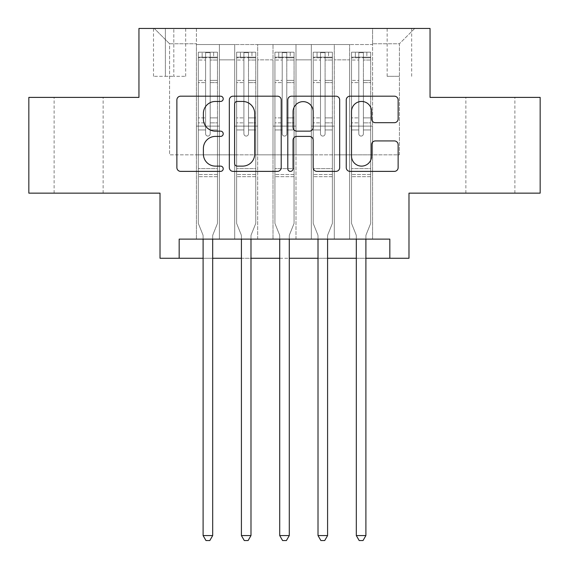 <?xml version="1.0" encoding="UTF-8"?>
<svg xmlns="http://www.w3.org/2000/svg" width="569" height="569" viewBox="0 0 569 569"><rect width="100%" height="100%" fill="white"/><g stroke="black" fill="none" stroke-linecap="round" stroke-linejoin="round"><path stroke-width="0.43" stroke-dasharray="2.85 2.13" d="M223.219 98.814A2.632 2.632 0 0 0 220.587 96.182L180.643 96.182A3.763 3.763 0 0 0 176.881 99.945L176.881 167.62A3.763 3.763 0 0 0 180.643 171.376L220.587 171.376A2.632 2.632 0 0 0 223.219 168.744A2.632 2.632 0 0 0 220.587 166.112L215.416 166.112A12.027 12.027 0 0 1 203.389 154.085L203.389 148.445A12.027 12.027 0 0 1 215.416 136.411L220.587 136.411A2.632 2.632 0 0 0 223.219 133.779A2.632 2.632 0 0 0 220.587 131.147L215.416 131.147A12.027 12.027 0 0 1 203.389 119.12L203.389 113.48A12.027 12.027 0 0 1 215.416 101.446L220.587 101.446A2.632 2.632 0 0 0 223.219 98.814M490.371 97.391L514.888 97.391L490.371 97.391M490.371 193.147L514.888 193.147L490.371 193.147M78.629 97.391L54.112 97.391L78.629 97.391M78.629 193.147L54.112 193.147L78.629 193.147M399.41 28.45L387.148 28.45L399.41 28.45M399.41 76.324L387.148 76.324L399.41 76.324M540.166 97.391L540.166 193.147L408.983 193.147L408.983 258.262L160.017 258.262L160.017 193.147L28.834 193.147L28.834 97.391L138.95 97.391L138.95 28.45L430.05 28.45L430.05 97.391L540.166 97.391M372.595 239.115L372.595 44.538L196.405 44.538L196.405 239.115L219.385 239.115L196.405 239.115L219.385 239.115L196.405 239.115L196.405 44.538L219.385 44.538L219.385 239.115L219.385 44.538L219.385 154.846L234.705 154.846L219.385 154.846L219.385 44.538L196.405 44.538L372.595 44.538L372.595 239.115L349.615 239.115L349.615 44.538L311.314 44.538L311.314 239.115L311.314 44.538L334.295 44.538L334.295 239.115L334.295 44.538L334.295 154.846L334.295 44.538L349.615 44.538L349.615 239.115L372.595 239.115L349.615 239.115L372.595 239.115L372.595 43.77L372.595 154.846L399.41 154.846L399.41 43.77L372.595 43.77L399.41 43.77L399.41 154.846L372.595 154.846L372.595 126.119L372.595 239.115M311.314 239.115L334.295 239.115L311.314 239.115L334.295 239.115L311.314 239.115L311.314 126.119L311.314 154.846L295.994 154.846L295.994 59.859L295.994 154.846L311.314 154.846L311.314 59.859L311.314 154.846L349.615 154.846L334.295 154.846L334.295 126.119L334.295 154.846L311.314 154.846L311.314 126.119L334.295 126.119L334.295 239.115L334.295 126.119L311.314 126.119L311.314 239.115M295.994 239.115L295.994 44.538L273.006 44.538L273.006 239.115L273.006 44.538L295.994 44.538L295.994 239.115L273.006 239.115L295.994 239.115L273.006 239.115L295.994 239.115L295.994 126.119L295.994 239.115M257.686 239.115L257.686 44.538L234.705 44.538L234.705 239.115L234.705 44.538L257.686 44.538L257.686 239.115L234.705 239.115L257.686 239.115L234.705 239.115L257.686 239.115L257.686 126.119L257.686 239.115M349.615 59.859L349.615 154.846L349.615 44.538L349.615 59.859L334.295 59.859L349.615 59.859M257.686 59.859L257.686 154.846L257.686 44.538L257.686 59.859L273.006 59.859L273.006 154.846L257.686 154.846L273.006 154.846L273.006 44.538L257.686 44.538L273.006 44.538L273.006 59.859L257.686 59.859M179.171 258.262L179.171 239.115L179.171 258.262L179.171 239.115L389.829 239.115L179.171 239.115L389.829 239.115L389.829 258.262M165.38 28.45L153.509 28.45L165.38 28.45L165.38 76.324L153.509 76.324L173.808 76.324L165.38 76.324L165.38 28.45M173.808 28.45L185.679 28.45L173.808 28.45L173.808 76.324L185.679 76.324L173.808 76.324L173.808 28.45M372.595 28.45L196.405 28.45L414.73 28.45L372.595 28.45L372.595 44.538L372.595 28.45M196.405 28.45L154.27 28.45L196.405 28.45L196.405 154.846L169.59 154.846L169.59 43.77L196.405 43.77L169.59 43.77L154.27 28.45L169.59 43.77L169.59 154.846L196.405 154.846L196.405 28.45M234.705 59.859L234.705 154.846L234.705 44.538L219.385 44.538L234.705 44.538L234.705 59.859L219.385 59.859L234.705 59.859M311.314 44.538L295.994 44.538L295.994 59.859L295.994 44.538L311.314 44.538L311.314 59.859L311.314 44.538M203.105 258.262L212.685 258.262M241.412 258.262L250.986 258.262M279.713 258.262L289.287 258.262M318.014 258.262L327.588 258.262M356.315 258.262L365.895 258.262M273.006 154.846L295.994 154.846L273.006 154.846L273.006 126.119L273.006 154.846M234.705 154.846L257.686 154.846L257.686 126.119L257.686 154.846L234.705 154.846L234.705 126.119L257.686 126.119L234.705 126.119L234.705 239.115L234.705 154.846M196.405 154.846L219.385 154.846L219.385 126.119L219.385 239.115L219.385 126.119L219.385 154.846L196.405 154.846L196.405 126.119L219.385 126.119L196.405 126.119L196.405 239.115L196.405 154.846M349.615 154.846L372.595 154.846L349.615 154.846L349.615 126.119L349.615 154.846M196.405 126.119L219.385 126.119L196.405 126.119M234.705 126.119L257.686 126.119L234.705 126.119M273.006 126.119L295.994 126.119L273.006 126.119L273.006 239.115L273.006 126.119L295.994 126.119L273.006 126.119M311.314 126.119L334.295 126.119L311.314 126.119M349.615 126.119L372.595 126.119L349.615 126.119L349.615 239.115L349.615 126.119L372.595 126.119L349.615 126.119M414.73 28.45L399.41 43.77L414.73 28.45M281.207 167.62L281.207 99.945A3.763 3.763 0 0 0 277.452 96.182L233.084 96.182A3.763 3.763 0 0 0 229.328 99.945L229.328 167.62A3.763 3.763 0 0 0 233.084 171.376L277.452 171.376A3.763 3.763 0 0 0 281.207 167.62M237.223 101.446A2.632 2.632 0 0 0 234.592 104.077L234.592 163.481A2.632 2.632 0 0 0 237.223 166.112L242.671 166.112A12.027 12.027 0 0 0 254.706 154.085L254.706 113.48A12.027 12.027 0 0 0 242.671 101.446L237.223 101.446M291.548 96.182L335.916 96.182A3.763 3.763 0 0 1 339.672 99.945L339.672 167.62A3.763 3.763 0 0 1 335.916 171.376L316.926 171.376A3.763 3.763 0 0 1 313.17 167.62L313.17 140.173A3.763 3.763 0 0 0 309.408 136.411L296.812 136.411A3.763 3.763 0 0 0 293.056 140.173L293.056 168.744A2.632 2.632 0 0 1 290.425 171.376A2.632 2.632 0 0 1 287.793 168.744L287.793 99.945A3.763 3.763 0 0 1 291.548 96.182M313.17 111.695A10.057 10.057 0 0 0 303.113 101.638A10.057 10.057 0 0 0 293.056 111.695L293.056 127.392A3.763 3.763 0 0 0 296.812 131.147L309.408 131.147A3.763 3.763 0 0 0 313.17 127.392L313.17 111.695M375.391 122.691L394.374 122.691A3.763 3.763 0 0 0 398.136 118.928L398.136 99.945A3.763 3.763 0 0 0 394.374 96.182L350.013 96.182A3.763 3.763 0 0 0 346.251 99.945L346.251 167.62A3.763 3.763 0 0 0 350.013 171.376L394.374 171.376A3.763 3.763 0 0 0 398.136 167.62L398.136 144.682A3.763 3.763 0 0 0 394.374 140.927L375.391 140.927A3.763 3.763 0 0 0 371.628 144.682L371.628 156.055A10.057 10.057 0 0 1 361.571 166.112A10.057 10.057 0 0 1 351.514 156.055L351.514 111.503A10.057 10.057 0 0 1 361.571 101.446A10.057 10.057 0 0 1 371.628 111.503L371.628 118.928A3.763 3.763 0 0 0 375.391 122.691M205.601 133.779A2.297 2.297 90.1 0 0 207.898 136.076A2.297 2.297 -89.9 0 1 205.601 133.779L205.601 129.938L205.601 133.779A2.297 2.297 89.9 0 0 207.898 136.076A2.297 2.297 90.1 0 0 210.196 133.779A2.297 2.297 -89.9 0 1 207.898 136.076A2.297 2.297 89.9 0 0 210.196 133.779L210.196 129.938L210.196 133.779A2.297 2.297 -90.1 0 1 207.898 136.076A2.297 2.297 -90.1 0 1 205.601 133.779L205.601 122.854L205.601 133.779M203.105 239.115L203.105 236.05A3.834 3.834 89.9 0 0 202.834 234.62A3.834 3.834 -89.9 0 1 203.105 236.05A3.834 3.834 89.9 0 0 202.834 234.62L198.318 223.411L202.834 234.62L198.318 223.411L198.318 129.938L198.318 168.637L198.318 129.938L205.601 129.938L198.318 129.938L205.601 129.938L198.318 129.938L198.318 117.875L205.601 117.875L198.318 117.875L198.318 82.633L205.601 82.633L198.318 82.633L198.318 60.022L205.601 60.022L198.318 60.022L198.318 57.177L198.318 129.938L198.318 122.854L205.601 122.854L198.318 122.854L198.318 80.4L205.601 80.4L205.601 122.854L205.601 80.4L198.318 80.4L198.318 57.789L205.601 57.789L205.601 80.4L205.601 52.668L205.601 58.18L205.601 52.668L210.196 52.668L210.196 58.18C208.667 56.85 207.13 56.85 205.601 58.18L205.601 129.938L205.601 58.18C207.123 56.85 208.659 56.85 210.196 58.18L210.196 129.938L210.196 52.668L205.601 52.668L205.601 57.789L198.318 57.789L198.318 52.199L217.472 52.199L217.472 57.177L198.417 57.177L217.372 57.177L213.638 57.177L213.638 52.199L198.417 52.199L202.151 52.199L202.151 57.177L198.318 57.177L198.318 52.199L198.318 57.177L213.638 57.177L202.151 57.177L202.151 52.199L213.638 52.199L213.638 57.177L217.472 57.177L217.472 52.199L198.318 52.199L198.318 223.411L198.318 168.637L198.318 223.411L202.834 234.62A3.834 3.834 -89.9 0 1 203.105 236.05L203.105 535.571L212.685 535.571L212.685 236.05A3.834 3.834 -89.9 0 1 212.962 234.62L217.472 223.411L217.472 176.682L217.472 223.411L212.962 234.62A3.834 3.834 89.9 0 0 212.685 236.05A3.834 3.834 -89.9 0 1 212.962 234.62A3.834 3.834 89.9 0 0 212.685 236.05L212.685 239.115M217.472 57.177L217.472 176.682L198.318 176.682L217.472 176.682L217.472 168.637L198.318 168.637L217.472 168.637L217.472 129.938L217.472 223.411L217.472 129.938L210.196 129.938L210.196 117.875L210.196 133.779L210.196 129.938L217.472 129.938L210.196 129.938L217.472 129.938L217.472 117.875L210.196 117.875L210.196 82.633L210.196 117.875L217.472 117.875L217.472 82.633L210.196 82.633L210.196 60.022L210.196 82.633L217.472 82.633L217.472 60.022L210.196 60.022L217.472 60.022L217.472 57.177M217.472 52.199L217.472 122.854L210.196 122.854L217.472 122.854L217.472 80.4L210.196 80.4L217.472 80.4L217.472 57.789L210.196 57.789L217.472 57.789L217.472 52.199M212.685 535.571L203.105 535.571L203.105 236.05L203.105 535.571L205.978 540.55L209.812 540.55L205.978 540.55L203.105 535.571L205.978 540.55L209.812 540.55L212.685 535.571L212.685 236.05L212.685 535.571L209.812 540.55L212.685 535.571L203.105 535.571M243.902 133.779A2.297 2.297 90.1 0 0 246.199 136.076A2.297 2.297 -89.9 0 1 243.902 133.779L243.902 129.938L243.902 133.779A2.297 2.297 89.9 0 0 246.199 136.076A2.297 2.297 90.1 0 0 248.497 133.779A2.297 2.297 -89.9 0 1 246.199 136.076A2.297 2.297 89.9 0 0 248.497 133.779L248.497 129.938L248.497 133.779A2.297 2.297 -90.1 0 1 246.199 136.076A2.297 2.297 -90.1 0 1 243.902 133.779L243.902 122.854L243.902 133.779M241.412 239.115L241.412 236.05A3.834 3.834 89.9 0 0 241.135 234.62A3.834 3.834 -89.9 0 1 241.412 236.05A3.834 3.834 89.9 0 0 241.135 234.62L236.626 223.411L241.135 234.62L236.626 223.411L236.626 129.938L236.626 168.637L236.626 129.938L243.902 129.938L236.626 129.938L243.902 129.938L236.626 129.938L236.626 117.875L243.902 117.875L236.626 117.875L236.626 82.633L243.902 82.633L236.626 82.633L236.626 60.022L243.902 60.022L236.626 60.022L236.626 57.177L236.626 129.938L236.626 122.854L243.902 122.854L236.626 122.854L236.626 80.4L243.902 80.4L243.902 122.854L243.902 80.4L236.626 80.4L236.626 57.789L243.902 57.789L243.902 80.4L243.902 52.668L243.902 58.18L243.902 52.668L248.497 52.668L248.497 58.18C246.967 56.85 245.438 56.85 243.902 58.18L243.902 129.938L243.902 58.18C245.431 56.85 246.96 56.85 248.497 58.18L248.497 129.938L248.497 52.668L243.902 52.668L243.902 57.789L236.626 57.789L236.626 52.199L255.773 52.199L255.773 57.177L236.718 57.177L255.68 57.177L251.946 57.177L251.946 52.199L236.718 52.199L240.452 52.199L240.452 57.177L236.626 57.177L236.626 52.199L236.626 57.177L251.946 57.177L240.452 57.177L240.452 52.199L251.946 52.199L251.946 57.177L255.773 57.177L255.773 52.199L236.626 52.199L236.626 223.411L236.626 168.637L236.626 223.411L241.135 234.62A3.834 3.834 -89.9 0 1 241.412 236.05L241.412 535.571L250.986 535.571L250.986 236.05A3.834 3.834 -89.9 0 1 251.263 234.62L255.773 223.411L255.773 176.682L255.773 223.411L251.263 234.62A3.834 3.834 89.9 0 0 250.986 236.05A3.834 3.834 -89.9 0 1 251.263 234.62A3.834 3.834 89.9 0 0 250.986 236.05L250.986 239.115M255.773 57.177L255.773 176.682L236.626 176.682L255.773 176.682L255.773 168.637L236.626 168.637L255.773 168.637L255.773 129.938L255.773 223.411L255.773 129.938L248.497 129.938L248.497 117.875L248.497 133.779L248.497 129.938L255.773 129.938L248.497 129.938L255.773 129.938L255.773 117.875L248.497 117.875L248.497 82.633L248.497 117.875L255.773 117.875L255.773 82.633L248.497 82.633L248.497 60.022L248.497 82.633L255.773 82.633L255.773 60.022L248.497 60.022L255.773 60.022L255.773 57.177M255.773 52.199L255.773 122.854L248.497 122.854L255.773 122.854L255.773 80.4L248.497 80.4L255.773 80.4L255.773 57.789L248.497 57.789L255.773 57.789L255.773 52.199M250.986 535.571L241.412 535.571L241.412 236.05L241.412 535.571L244.286 540.55L248.112 540.55L244.286 540.55L241.412 535.571L244.286 540.55L248.112 540.55L250.986 535.571L250.986 236.05L250.986 535.571L248.112 540.55L250.986 535.571L241.412 535.571M282.203 133.779A2.297 2.297 90.1 0 0 284.5 136.076A2.297 2.297 -89.9 0 1 282.203 133.779L282.203 129.938L282.203 133.779A2.297 2.297 89.9 0 0 284.5 136.076A2.297 2.297 90.1 0 0 286.797 133.779A2.297 2.297 -89.9 0 1 284.5 136.076A2.297 2.297 89.9 0 0 286.797 133.779L286.797 129.938L286.797 133.779A2.297 2.297 -90.1 0 1 284.5 136.076A2.297 2.297 -90.1 0 1 282.203 133.779L282.203 122.854L282.203 133.779M279.713 239.115L279.713 236.05A3.834 3.834 89.9 0 0 279.436 234.62A3.834 3.834 -89.9 0 1 279.713 236.05A3.834 3.834 89.9 0 0 279.436 234.62L274.927 223.411L279.436 234.62L274.927 223.411L274.927 129.938L274.927 168.637L274.927 129.938L282.203 129.938L274.927 129.938L282.203 129.938L274.927 129.938L274.927 117.875L282.203 117.875L274.927 117.875L274.927 82.633L282.203 82.633L274.927 82.633L274.927 60.022L282.203 60.022L274.927 60.022L274.927 57.177L274.927 129.938L274.927 122.854L282.203 122.854L274.927 122.854L274.927 80.4L282.203 80.4L282.203 122.854L282.203 80.4L274.927 80.4L274.927 57.789L282.203 57.789L282.203 80.4L282.203 52.668L282.203 58.18L282.203 52.668L286.797 52.668L286.797 58.18C285.268 56.85 283.739 56.85 282.203 58.18L282.203 129.938L282.203 58.18C283.732 56.85 285.261 56.85 286.797 58.18L286.797 129.938L286.797 52.668L282.203 52.668L282.203 57.789L274.927 57.789L274.927 52.199L294.073 52.199L294.073 57.177L275.019 57.177L293.981 57.177L290.247 57.177L290.247 52.199L275.019 52.199L278.753 52.199L278.753 57.177L274.927 57.177L274.927 52.199L274.927 57.177L290.247 57.177L278.753 57.177L278.753 52.199L290.247 52.199L290.247 57.177L294.073 57.177L294.073 52.199L274.927 52.199L274.927 223.411L274.927 168.637L274.927 223.411L279.436 234.62A3.834 3.834 -89.9 0 1 279.713 236.05L279.713 535.571L289.287 535.571L289.287 236.05A3.834 3.834 -89.9 0 1 289.564 234.62L294.073 223.411L294.073 176.682L294.073 223.411L289.564 234.62A3.834 3.834 89.9 0 0 289.287 236.05A3.834 3.834 -89.9 0 1 289.564 234.62A3.834 3.834 89.9 0 0 289.287 236.05L289.287 239.115M294.073 57.177L294.073 176.682L274.927 176.682L294.073 176.682L294.073 168.637L274.927 168.637L294.073 168.637L294.073 129.938L294.073 223.411L294.073 129.938L286.797 129.938L286.797 117.875L286.797 133.779L286.797 129.938L294.073 129.938L286.797 129.938L294.073 129.938L294.073 117.875L286.797 117.875L286.797 82.633L286.797 117.875L294.073 117.875L294.073 82.633L286.797 82.633L286.797 60.022L286.797 82.633L294.073 82.633L294.073 60.022L286.797 60.022L294.073 60.022L294.073 57.177M294.073 52.199L294.073 122.854L286.797 122.854L294.073 122.854L294.073 80.4L286.797 80.4L294.073 80.4L294.073 57.789L286.797 57.789L294.073 57.789L294.073 52.199M289.287 535.571L279.713 535.571L279.713 236.05L279.713 535.571L282.587 540.55L286.413 540.55L282.587 540.55L279.713 535.571L282.587 540.55L286.413 540.55L289.287 535.571L289.287 236.05L289.287 535.571L286.413 540.55L289.287 535.571L279.713 535.571M320.503 133.779A2.297 2.297 90.1 0 0 322.801 136.076A2.297 2.297 -89.9 0 1 320.503 133.779L320.503 129.938L320.503 133.779A2.297 2.297 89.9 0 0 322.801 136.076A2.297 2.297 90.1 0 0 325.098 133.779A2.297 2.297 -89.9 0 1 322.801 136.076A2.297 2.297 89.9 0 0 325.098 133.779L325.098 129.938L325.098 133.779A2.297 2.297 -90.1 0 1 322.801 136.076A2.297 2.297 -90.1 0 1 320.503 133.779L320.503 122.854L320.503 133.779M318.014 239.115L318.014 236.05A3.834 3.834 89.9 0 0 317.737 234.62A3.834 3.834 -89.9 0 1 318.014 236.05A3.834 3.834 89.9 0 0 317.737 234.62L313.227 223.411L317.737 234.62L313.227 223.411L313.227 129.938L313.227 168.637L313.227 129.938L320.503 129.938L313.227 129.938L320.503 129.938L313.227 129.938L313.227 117.875L320.503 117.875L313.227 117.875L313.227 82.633L320.503 82.633L313.227 82.633L313.227 60.022L320.503 60.022L313.227 60.022L313.227 57.177L313.227 129.938L313.227 122.854L320.503 122.854L313.227 122.854L313.227 80.4L320.503 80.4L320.503 122.854L320.503 80.4L313.227 80.4L313.227 57.789L320.503 57.789L320.503 80.4L320.503 52.668L320.503 58.18L320.503 52.668L325.098 52.668L325.098 58.18C323.569 56.85 322.04 56.85 320.503 58.18L320.503 129.938L320.503 58.18C322.033 56.85 323.562 56.85 325.098 58.18L325.098 129.938L325.098 52.668L320.503 52.668L320.503 57.789L313.227 57.789L313.227 52.199L332.374 52.199L332.374 57.177L313.32 57.177L332.282 57.177L328.548 57.177L328.548 52.199L313.32 52.199L317.054 52.199L317.054 57.177L313.227 57.177L313.227 52.199L313.227 57.177L328.548 57.177L317.054 57.177L317.054 52.199L328.548 52.199L328.548 57.177L332.374 57.177L332.374 52.199L313.227 52.199L313.227 223.411L313.227 168.637L313.227 223.411L317.737 234.62A3.834 3.834 -89.9 0 1 318.014 236.05L318.014 535.571L327.588 535.571L327.588 236.05A3.834 3.834 -89.9 0 1 327.865 234.62L332.374 223.411L332.374 176.682L332.374 223.411L327.865 234.62A3.834 3.834 89.9 0 0 327.588 236.05A3.834 3.834 -89.9 0 1 327.865 234.62A3.834 3.834 89.9 0 0 327.588 236.05L327.588 239.115M332.374 57.177L332.374 176.682L313.227 176.682L332.374 176.682L332.374 168.637L313.227 168.637L332.374 168.637L332.374 129.938L332.374 223.411L332.374 129.938L325.098 129.938L325.098 117.875L325.098 133.779L325.098 129.938L332.374 129.938L325.098 129.938L332.374 129.938L332.374 117.875L325.098 117.875L325.098 82.633L325.098 117.875L332.374 117.875L332.374 82.633L325.098 82.633L325.098 60.022L325.098 82.633L332.374 82.633L332.374 60.022L325.098 60.022L332.374 60.022L332.374 57.177M332.374 52.199L332.374 122.854L325.098 122.854L332.374 122.854L332.374 80.4L325.098 80.4L332.374 80.4L332.374 57.789L325.098 57.789L332.374 57.789L332.374 52.199M327.588 535.571L318.014 535.571L318.014 236.05L318.014 535.571L320.888 540.55L324.714 540.55L320.888 540.55L318.014 535.571L320.888 540.55L324.714 540.55L327.588 535.571L327.588 236.05L327.588 535.571L324.714 540.55L327.588 535.571L318.014 535.571M358.804 133.779A2.297 2.297 90.1 0 0 361.102 136.076A2.297 2.297 -89.9 0 1 358.804 133.779L358.804 129.938L358.804 133.779A2.297 2.297 89.9 0 0 361.102 136.076A2.297 2.297 90.1 0 0 363.399 133.779A2.297 2.297 -89.9 0 1 361.102 136.076A2.297 2.297 89.9 0 0 363.399 133.779L363.399 129.938L363.399 133.779A2.297 2.297 -90.1 0 1 361.102 136.076A2.297 2.297 -90.1 0 1 358.804 133.779L358.804 122.854L358.804 133.779M356.315 239.115L356.315 236.05A3.834 3.834 89.9 0 0 356.038 234.62A3.834 3.834 -89.9 0 1 356.315 236.05A3.834 3.834 89.9 0 0 356.038 234.62L351.528 223.411L356.038 234.62L351.528 223.411L351.528 129.938L351.528 168.637L351.528 129.938L358.804 129.938L351.528 129.938L358.804 129.938L351.528 129.938L351.528 117.875L358.804 117.875L351.528 117.875L351.528 82.633L358.804 82.633L351.528 82.633L351.528 60.022L358.804 60.022L351.528 60.022L351.528 57.177L351.528 129.938L351.528 122.854L358.804 122.854L351.528 122.854L351.528 80.4L358.804 80.4L358.804 122.854L358.804 80.4L351.528 80.4L351.528 57.789L358.804 57.789L358.804 80.4L358.804 52.668L358.804 58.18L358.804 52.668L363.399 52.668L363.399 58.18C361.877 56.85 360.341 56.85 358.804 58.18L358.804 129.938L358.804 58.18C360.333 56.85 361.87 56.85 363.399 58.18L363.399 129.938L363.399 52.668L358.804 52.668L358.804 57.789L351.528 57.789L351.528 52.199L370.682 52.199L370.682 57.177L351.628 57.177L370.583 57.177L366.849 57.177L366.849 52.199L351.628 52.199L355.362 52.199L355.362 57.177L351.528 57.177L351.528 52.199L351.528 57.177L366.849 57.177L355.362 57.177L355.362 52.199L366.849 52.199L366.849 57.177L370.682 57.177L370.682 52.199L351.528 52.199L351.528 223.411L351.528 168.637L351.528 223.411L356.038 234.62A3.834 3.834 -89.9 0 1 356.315 236.05L356.315 535.571L365.895 535.571L365.895 236.05A3.834 3.834 -89.9 0 1 366.166 234.62L370.682 223.411L370.682 176.682L370.682 223.411L366.166 234.62A3.834 3.834 89.9 0 0 365.895 236.05A3.834 3.834 -89.9 0 1 366.166 234.62A3.834 3.834 89.9 0 0 365.895 236.05L365.895 239.115M370.682 57.177L370.682 176.682L351.528 176.682L370.682 176.682L370.682 168.637L351.528 168.637L370.682 168.637L370.682 129.938L370.682 223.411L370.682 129.938L363.399 129.938L363.399 117.875L363.399 133.779L363.399 129.938L370.682 129.938L363.399 129.938L370.682 129.938L370.682 117.875L363.399 117.875L363.399 82.633L363.399 117.875L370.682 117.875L370.682 82.633L363.399 82.633L363.399 60.022L363.399 82.633L370.682 82.633L370.682 60.022L363.399 60.022L370.682 60.022L370.682 57.177M370.682 52.199L370.682 122.854L363.399 122.854L370.682 122.854L370.682 80.4L363.399 80.4L370.682 80.4L370.682 57.789L363.399 57.789L370.682 57.789L370.682 52.199M365.895 535.571L356.315 535.571L356.315 236.05L356.315 535.571L359.188 540.55L363.022 540.55L359.188 540.55L356.315 535.571L359.188 540.55L363.022 540.55L365.895 535.571L365.895 236.05L365.895 535.571L363.022 540.55L365.895 535.571L356.315 535.571M311.314 59.859L295.994 59.859L311.314 59.859M217.372 52.199L198.417 52.199L217.372 52.199M198.417 57.177L217.372 57.177L198.417 57.177M217.472 174.519L198.318 174.519L217.472 174.519M205.601 58.18L205.601 52.668M210.196 58.18L210.196 52.668M255.68 52.199L236.718 52.199L255.68 52.199M236.718 57.177L255.68 57.177L236.718 57.177M255.773 174.519L236.626 174.519L255.773 174.519M243.902 58.18L243.902 52.668M293.981 52.199L275.019 52.199L293.981 52.199M275.019 57.177L293.981 57.177L275.019 57.177M294.073 174.519L274.927 174.519L294.073 174.519M282.203 58.18L282.203 52.668M332.282 52.199L313.32 52.199L332.282 52.199M313.32 57.177L332.282 57.177L313.32 57.177M332.374 174.519L313.227 174.519L332.374 174.519M320.503 58.18L320.503 52.668M370.583 52.199L351.628 52.199L370.583 52.199M351.628 57.177L370.583 57.177L351.628 57.177M370.682 174.519L351.528 174.519L370.682 174.519M358.804 58.18L358.804 52.668M248.497 58.18L248.497 52.668M286.797 58.18L286.797 52.668M325.098 58.18L325.098 52.668M363.399 58.18L363.399 52.668M465.862 193.147L465.862 97.391M54.112 193.147L54.112 97.391M387.148 76.324L387.148 28.45M153.509 76.324L153.509 28.45M185.679 76.324L185.679 28.45M411.664 76.324L411.664 28.45M103.138 193.147L103.138 97.391M514.888 193.147L514.888 97.391"/><path stroke-width="0.85" d="M223.219 98.814A2.632 2.632 0 0 0 220.587 96.182L180.643 96.182A3.763 3.763 0 0 0 176.881 99.945L176.881 167.62A3.763 3.763 0 0 0 180.643 171.376L220.587 171.376A2.632 2.632 0 0 0 223.219 168.744A2.632 2.632 0 0 0 220.587 166.112L215.416 166.112A12.027 12.027 0 0 1 203.389 154.085L203.389 148.445A12.027 12.027 0 0 1 215.416 136.411L220.587 136.411A2.632 2.632 0 0 0 223.219 133.779A2.632 2.632 0 0 0 220.587 131.147L215.416 131.147A12.027 12.027 0 0 1 203.389 119.12L203.389 113.48A12.027 12.027 0 0 1 215.416 101.446L220.587 101.446A2.632 2.632 0 0 0 223.219 98.814M394.374 122.691A3.763 3.763 0 0 0 398.136 118.928L398.136 99.945A3.763 3.763 0 0 0 394.374 96.182L350.013 96.182A3.763 3.763 0 0 0 346.251 99.945L346.251 167.62A3.763 3.763 0 0 0 350.013 171.376L394.374 171.376A3.763 3.763 0 0 0 398.136 167.62L398.136 144.682A3.763 3.763 0 0 0 394.374 140.927L375.391 140.927A3.763 3.763 0 0 0 371.628 144.682L371.628 156.055A10.057 10.057 0 0 1 361.571 166.112A10.057 10.057 0 0 1 351.514 156.055L351.514 111.503A10.057 10.057 0 0 1 361.571 101.446A10.057 10.057 0 0 1 371.628 111.503L371.628 118.928A3.763 3.763 0 0 0 375.391 122.691L394.374 122.691M179.171 258.262L179.171 239.115L389.829 239.115L389.829 258.262L408.983 258.262L408.983 193.147L540.166 193.147L540.166 97.391L430.05 97.391L430.05 28.45L138.95 28.45L138.95 97.391L28.834 97.391L28.834 193.147L160.017 193.147L160.017 258.262L203.105 258.262M281.207 99.945A3.763 3.763 0 0 0 277.452 96.182L233.084 96.182A3.763 3.763 0 0 0 229.328 99.945L229.328 167.62A3.763 3.763 0 0 0 233.084 171.376L277.452 171.376A3.763 3.763 0 0 0 281.207 167.62L281.207 99.945M291.548 96.182L335.916 96.182A3.763 3.763 0 0 1 339.672 99.945L339.672 167.62A3.763 3.763 0 0 1 335.916 171.376L316.926 171.376A3.763 3.763 0 0 1 313.17 167.62L313.17 140.173A3.763 3.763 0 0 0 309.408 136.411L296.812 136.411A3.763 3.763 0 0 0 293.056 140.173L293.056 168.744A2.632 2.632 0 0 1 290.425 171.376A2.632 2.632 0 0 1 287.793 168.744L287.793 99.945A3.763 3.763 0 0 1 291.548 96.182M212.685 258.262L241.412 258.262M250.986 258.262L279.713 258.262M289.287 258.262L318.014 258.262M327.588 258.262L356.315 258.262M365.895 258.262L389.829 258.262M237.223 101.446A2.632 2.632 0 0 0 234.592 104.077L234.592 163.481A2.632 2.632 0 0 0 237.223 166.112L242.671 166.112A12.027 12.027 0 0 0 254.706 154.085L254.706 113.48A12.027 12.027 0 0 0 242.671 101.446L237.223 101.446M313.17 111.695A10.057 10.057 0 0 0 303.113 101.638A10.057 10.057 0 0 0 293.056 111.695L293.056 127.392A3.763 3.763 0 0 0 296.812 131.147L309.408 131.147A3.763 3.763 0 0 0 313.17 127.392L313.17 111.695M212.685 239.115L212.685 535.571L203.105 535.571L203.105 239.115M212.685 535.571L209.812 540.55L205.978 540.55L203.105 535.571M250.986 239.115L250.986 535.571L241.412 535.571L241.412 239.115M250.986 535.571L248.112 540.55L244.286 540.55L241.412 535.571M289.287 239.115L289.287 535.571L279.713 535.571L279.713 239.115M289.287 535.571L286.413 540.55L282.587 540.55L279.713 535.571M327.588 239.115L327.588 535.571L318.014 535.571L318.014 239.115M327.588 535.571L324.714 540.55L320.888 540.55L318.014 535.571M365.895 239.115L365.895 535.571L356.315 535.571L356.315 239.115M365.895 535.571L363.022 540.55L359.188 540.55L356.315 535.571"/></g></svg>

